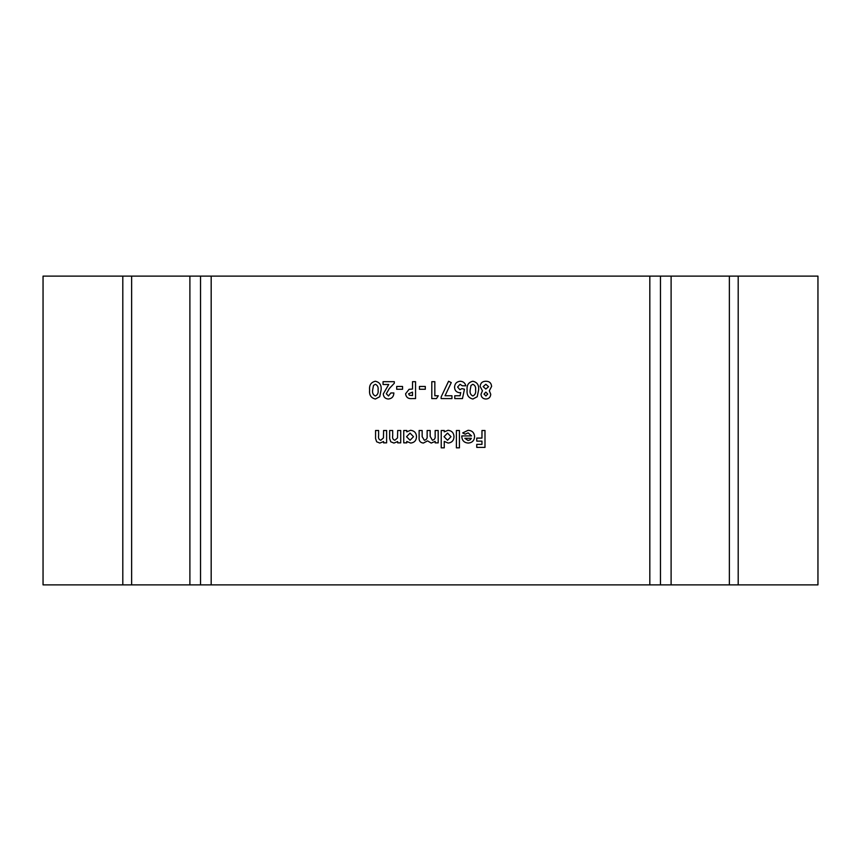 <?xml version="1.0" encoding="UTF-8"?>
<svg xmlns="http://www.w3.org/2000/svg" width="861" height="861" viewBox="0 0 861 861"><rect width="100%" height="100%" fill="white"/><g stroke="black" fill="none" stroke-linecap="round" stroke-linejoin="round"><path stroke-width="1.29" d="M131.636 276.123L131.636 584.877L43.05 584.877L43.05 276.123L200.538 276.123L200.538 584.877L189.894 584.877L189.894 276.123M386.298 393.746L388.505 395.985L390.851 392.96L393.875 392.96C393.714 396.609 391.873 398.632 388.333 399.02C385.244 398.761 383.554 397.072 383.263 393.951L388.731 384.501L383.048 384.501L383.048 381.692L394.316 381.692L394.316 383.22L389.312 388.548L386.298 393.746M396.695 386.46L402.55 386.46L402.55 389.269L396.695 389.269L396.695 386.46M412.516 381.692L415.551 381.692L415.551 398.589L412.161 398.589C408.297 398.998 406.101 397.405 405.585 393.789L409.072 389.312L412.516 389.054L412.516 381.692M485.841 399.02C482.86 398.815 481.245 397.222 480.987 394.241L482.44 390.786L480.115 386.417C480.47 383.027 482.364 381.305 485.819 381.251C489.349 381.229 491.276 382.951 491.609 386.417L489.328 390.786L490.738 394.284C490.479 397.276 488.854 398.858 485.841 399.02M435.16 430.5L438.195 430.5L438.195 442.855L435.16 442.855L435.16 441.37L431.221 443.071L427.583 440.864L423.375 443.071C420.276 442.705 418.866 440.907 419.124 437.689L419.124 430.5L422.159 430.5L422.159 436.699L424.344 440.251C426.486 439.777 427.422 438.367 427.142 436.01L427.142 430.5L430.177 430.5L430.177 436.419L432.405 440.251C434.525 439.734 435.44 438.292 435.16 435.935L435.16 430.5M448.172 443.071L444.254 441.413L444.254 447.838L441.23 447.838L441.23 430.5L444.254 430.5L444.254 431.845L448.086 430.285C451.799 430.748 453.779 432.868 454.005 436.656C453.844 440.466 451.907 442.608 448.172 443.071M481.966 430.5L484.991 430.5L484.991 447.397L476.757 447.397L476.757 444.373L481.966 444.373L481.966 441.123L476.757 441.123L476.757 438.088L481.966 438.088L481.966 430.5M200.538 276.123L211.182 276.123L211.182 584.877L649.818 584.877L649.818 276.123L738.2 276.123L738.2 584.877L729.364 584.877L729.364 276.123M211.182 276.123L649.818 276.123M468.287 443.071C464.208 442.78 462.045 440.584 461.808 436.484L461.819 435.914L471.559 435.914L468.115 432.879L465.22 434.17L462.68 432.954L468.147 430.285C472.129 430.543 474.271 432.652 474.594 436.613C474.325 440.563 472.226 442.715 468.287 443.071M456.395 430.5L459.43 430.5L459.43 447.838L456.395 447.838L456.395 430.5M410.686 443.071L406.769 441.456L406.769 442.855L403.744 442.855L403.744 430.5L406.769 430.5L406.769 431.845L410.6 430.285C414.313 430.748 416.293 432.868 416.52 436.656C416.358 440.466 414.421 442.608 410.686 443.071M397.674 430.5L400.709 430.5L400.709 442.855L397.674 442.855L397.674 441.542L393.94 443.071L390.754 441.79L389.656 438.593L389.656 430.5L392.691 430.5L392.691 435.86C392.239 438.163 392.971 439.627 394.876 440.251L397.534 437.905L397.674 430.5M383.586 430.5L386.621 430.5L386.621 442.855L383.586 442.855L383.586 441.542L379.852 443.071L376.666 441.79L375.568 438.593L375.568 430.5L378.603 430.5L378.603 435.86C378.162 438.163 378.883 439.627 380.799 440.251L383.446 437.905L383.586 430.5M478.608 389.968L477.22 396.727L472.915 399.02C468.524 398.008 466.597 395.048 467.125 390.13C466.587 385.233 468.492 382.273 472.829 381.251C477.188 382.198 479.114 385.104 478.608 389.968M461.894 388.623L464.456 389.215L462.465 398.589L454.769 398.589L454.769 395.769L460.065 395.769L460.721 392.573L459.677 392.734C456.395 392.368 454.683 390.496 454.554 387.138C454.812 383.586 456.696 381.627 460.204 381.251C463.186 381.391 465.058 382.908 465.823 385.803L462.357 385.803L460.032 384.286L457.589 387.03L459.903 389.71L461.894 388.623M445.029 395.769L451.95 395.769L451.95 398.589L441.123 398.589L441.123 397.018L448.57 381.251L451.261 382.607L445.029 395.769M434.837 395.769L438.303 395.769L436.484 398.589L431.802 398.589L431.802 381.692L434.837 381.692L434.837 395.769M419.447 386.46L425.302 386.46L425.302 389.269L419.447 389.269L419.447 386.46M381.1 389.968L379.712 396.727L375.407 399.02C371.026 398.008 369.089 395.048 369.617 390.13C369.078 385.233 370.983 382.273 375.321 381.251C379.679 382.198 381.606 385.104 381.1 389.968M738.2 276.123L817.95 276.123L817.95 584.877L738.2 584.877M671.106 276.123L671.106 584.877L729.364 584.877M671.106 584.877L660.462 584.877L660.462 276.123M131.636 584.877L189.894 584.877M660.462 584.877L649.818 584.877M211.182 584.877L200.538 584.877M471.344 438.303L464.843 438.303L468.04 440.466L470.246 439.788L471.344 438.303M444.039 436.71L447.537 440.251L450.981 436.699L447.526 433.105L444.039 436.71M406.553 436.71L410.051 440.251L413.495 436.699L410.04 433.105L406.553 436.71M484.022 394.09L485.916 395.985L487.703 394.069L485.852 392.089L484.022 394.09M483.15 386.632L485.819 389.054L488.574 386.697L485.852 384.286L483.15 386.632M470.149 390.13C469.719 392.96 470.612 394.919 472.84 395.985C475.143 394.908 476.058 392.896 475.573 389.936C475.993 387.149 475.078 385.265 472.84 384.286L470.989 385.448L470.149 390.13M412.516 395.554L412.516 392.089L408.62 393.789L409.405 395.221L412.516 395.554M372.641 390.13C372.21 392.96 373.104 394.919 375.331 395.985C377.645 394.908 378.549 392.896 378.065 389.936C378.485 387.149 377.57 385.265 375.331 384.286L373.48 385.448L372.641 390.13M122.8 584.877L122.8 276.123"/></g></svg>
